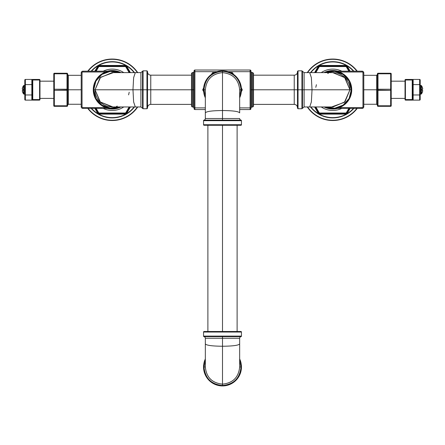<?xml version="1.0" encoding="UTF-8"?>
<svg xmlns="http://www.w3.org/2000/svg" width="445" height="445" viewBox="0 0 445 445"><rect width="100%" height="100%" fill="white"/><g stroke="black" fill="none" stroke-linecap="round" stroke-linejoin="round"><path stroke-width="0.67" d="M353.475 71.178A27.835 27.835 0 0 0 310.86 72.624A27.835 27.835 0 0 1 353.475 71.178M310.86 106.95A27.835 27.835 0 0 0 353.475 108.396A27.835 27.835 0 0 1 310.86 106.95M320 114.115A2.203 2.203 0 0 1 318.092 113.013L314.587 106.95L318.092 113.013L318.57 112.735L315.227 106.95L318.57 112.735A1.652 1.652 0 0 0 320 113.564L320 113.013L345.548 113.013A1.101 1.101 0 0 0 346.499 112.463L348.847 108.396L346.499 112.463L346.978 112.735L346.499 112.463A1.101 1.101 0 0 1 345.548 113.013L345.548 113.564L320 113.564A1.652 1.652 0 0 1 318.57 112.735L319.043 112.463A1.101 1.101 0 0 0 320 113.013L345.548 113.013L345.548 113.564A1.652 1.652 0 0 0 346.978 112.735A1.652 1.652 0 0 1 345.548 113.564L320 113.564L320 114.115L345.548 114.115L320 114.115L320 113.013A1.101 1.101 0 0 1 319.043 112.463L318.092 113.013A2.203 2.203 0 0 0 320 114.115M314.587 72.624L318.092 66.561A2.203 2.203 0 0 1 320 65.46L345.548 65.46A2.203 2.203 0 0 1 347.456 66.561L350.12 71.178L347.456 66.561A2.203 2.203 0 0 0 345.548 65.46L320 65.46A2.203 2.203 0 0 0 318.092 66.561L314.587 72.624M350.12 108.396L347.456 113.013A2.203 2.203 0 0 1 345.548 114.115A2.203 2.203 0 0 0 347.456 113.013L350.12 108.396M357.24 71.178A30.738 30.738 0 0 0 307.272 72.624A30.738 30.738 0 0 1 357.24 71.178M307.272 106.95A30.738 30.738 0 0 0 357.24 108.396A30.738 30.738 0 0 1 307.272 106.95M348.847 71.178L346.499 67.112A1.101 1.101 0 0 0 345.548 66.561L320 66.561A1.101 1.101 0 0 0 319.043 67.112L315.861 72.624L319.043 67.112L318.57 66.839L319.043 67.112A1.101 1.101 0 0 1 320 66.561L320 66.01L345.548 66.01L345.548 66.561L320 66.561L320 66.01A1.652 1.652 0 0 0 318.57 66.839A1.652 1.652 0 0 1 320 66.01L345.548 66.01A1.652 1.652 0 0 1 346.978 66.839L349.486 71.178L346.978 66.839A1.652 1.652 0 0 0 345.548 66.01L345.548 66.561A1.101 1.101 0 0 1 346.499 67.112L346.978 66.839L346.499 67.112L348.847 71.178M315.861 106.95L319.043 112.463L315.861 106.95M310.51 106.95A28.107 28.107 0 0 0 353.842 108.396A28.107 28.107 0 0 1 310.51 106.95M356.89 108.396A30.46 30.46 0 0 1 307.606 106.95A30.46 30.46 0 0 0 356.89 108.396M353.842 71.178A28.107 28.107 0 0 0 310.51 72.624A28.107 28.107 0 0 1 353.842 71.178M307.606 72.624A30.46 30.46 0 0 1 356.89 71.178A30.46 30.46 0 0 0 307.606 72.624M349.486 108.396L346.978 112.735L347.456 113.013L346.978 112.735L349.486 108.396M315.227 72.624L318.57 66.839L318.092 66.561L318.57 66.839L315.227 72.624M320 66.01L320 65.46L320 66.01M346.978 66.839L347.456 66.561L346.978 66.839M345.548 113.564L345.548 114.115L345.548 113.564M134.14 72.624A27.835 27.835 0 0 0 91.525 71.178A27.835 27.835 0 0 1 134.14 72.624M91.525 108.396A27.835 27.835 0 0 0 134.14 106.95A27.835 27.835 0 0 1 91.525 108.396M99.452 114.115A2.203 2.203 0 0 1 97.544 113.013L94.88 108.396L97.544 113.013L98.022 112.735L95.514 108.396L98.022 112.735A1.652 1.652 0 0 0 99.452 113.564L99.452 113.013L125.001 113.013A1.101 1.101 0 0 0 125.957 112.463L129.139 106.95L125.957 112.463L126.43 112.735L125.957 112.463A1.101 1.101 0 0 1 125.001 113.013L125.001 113.564L99.452 113.564A1.652 1.652 0 0 1 98.022 112.735L98.501 112.463A1.101 1.101 0 0 0 99.452 113.013L125.001 113.013L125.001 113.564A1.652 1.652 0 0 0 126.43 112.735A1.652 1.652 0 0 1 125.001 113.564L99.452 113.564L99.452 114.115L125.001 114.115L99.452 114.115L99.452 113.013A1.101 1.101 0 0 1 98.501 112.463L97.544 113.013A2.203 2.203 0 0 0 99.452 114.115M94.88 71.178L97.544 66.561A2.203 2.203 0 0 1 99.452 65.46L125.001 65.46A2.203 2.203 0 0 1 126.908 66.561L130.413 72.624L126.908 66.561A2.203 2.203 0 0 0 125.001 65.46L99.452 65.46A2.203 2.203 0 0 0 97.544 66.561L94.88 71.178M130.413 106.95L126.908 113.013A2.203 2.203 0 0 1 125.001 114.115A2.203 2.203 0 0 0 126.908 113.013L130.413 106.95M137.727 72.624A30.738 30.738 0 0 0 87.76 71.178A30.738 30.738 0 0 1 137.727 72.624M87.76 108.396A30.738 30.738 0 0 0 137.727 106.95A30.738 30.738 0 0 1 87.76 108.396M129.139 72.624L125.957 67.112A1.101 1.101 0 0 0 125.001 66.561L99.452 66.561A1.101 1.101 0 0 0 98.501 67.112L96.153 71.178L98.501 67.112L98.022 66.839L98.501 67.112A1.101 1.101 0 0 1 99.452 66.561L99.452 66.01L125.001 66.01L125.001 66.561L99.452 66.561L99.452 66.01A1.652 1.652 0 0 0 98.022 66.839A1.652 1.652 0 0 1 99.452 66.01L125.001 66.01A1.652 1.652 0 0 1 126.43 66.839L129.773 72.624L126.43 66.839A1.652 1.652 0 0 0 125.001 66.01L125.001 66.561A1.101 1.101 0 0 1 125.957 67.112L126.43 66.839L125.957 67.112L129.139 72.624M96.153 108.396L98.501 112.463L96.153 108.396M91.158 108.396A28.107 28.107 0 0 0 134.49 106.95A28.107 28.107 0 0 1 91.158 108.396M137.394 106.95A30.46 30.46 0 0 1 88.11 108.396A30.46 30.46 0 0 0 137.394 106.95M134.49 72.624A28.107 28.107 0 0 0 91.158 71.178A28.107 28.107 0 0 1 134.49 72.624M88.11 71.178A30.46 30.46 0 0 1 137.394 72.624A30.46 30.46 0 0 0 88.11 71.178M129.773 106.95L126.43 112.735L126.908 113.013L126.43 112.735L129.773 106.95M95.514 71.178L98.022 66.839L97.544 66.561L98.022 66.839L95.514 71.178M99.452 66.01L99.452 65.46L99.452 66.01M126.43 66.839L126.908 66.561L126.43 66.839M125.001 113.564L125.001 114.115L125.001 113.564M105.665 72.007L82.865 72.007A0.829 0.829 0 0 0 82.041 72.83L82.041 106.739A0.829 0.829 0 0 0 82.865 107.568L105.665 107.568L82.865 107.568L82.865 108.396L82.865 107.568A0.829 0.829 0 0 1 82.041 106.739L81.213 106.739L81.213 72.83L82.041 72.83L82.041 106.739L81.213 106.739L81.213 72.83A1.652 1.652 0 0 1 82.865 71.178L108.63 71.178L82.865 71.178A1.652 1.652 0 0 0 81.213 72.83L82.041 72.83A0.829 0.829 0 0 1 82.865 72.007L82.865 71.178L82.865 72.007L105.665 72.007M108.63 108.396L82.865 108.396A1.652 1.652 0 0 1 81.213 106.739A1.652 1.652 0 0 0 82.865 108.396L108.63 108.396M103.212 108.396A20.676 20.676 0 0 0 123.76 106.95A20.676 20.676 0 0 1 103.212 108.396M107.323 71.178A19.246 19.246 0 0 1 120.934 72.624A19.246 19.246 0 0 0 107.323 71.178M120.934 106.95A19.246 19.246 0 0 1 107.323 108.396A19.246 19.246 0 0 0 120.934 106.95M123.76 72.624A20.676 20.676 0 0 0 103.212 71.178A20.676 20.676 0 0 1 123.76 72.624M112.018 72.63L100.042 77.742L95.063 89.784L100.559 77.28L113.291 72.657L100.559 77.28L95.063 89.784L132.972 89.784L133.628 77.653L135.313 72.624L133.628 77.653L132.972 89.784L133.628 101.922L135.313 106.95L133.628 101.922L132.972 89.784L140.898 89.784L140.898 72.624L143.062 70.833L146.961 70.833L147.512 71.384L147.512 107.651L147.512 89.784L146.961 89.784L146.961 70.833L146.961 89.784L143.062 89.784L143.062 108.741L143.062 89.784L146.961 89.784L146.961 108.741L143.062 108.741L140.898 106.95L140.898 89.784L93.723 89.784L95.892 98.467L101.894 105.131L110.293 108.191L119.143 106.95L110.293 108.191L101.894 105.131L95.892 98.467L93.723 89.784L93.272 89.784A18.951 18.951 0 0 1 120.272 72.624L111.022 70.872L102.066 73.787L95.619 80.656L93.272 89.784L95.619 98.918L102.066 105.788L111.016 108.702L120.272 106.95A18.951 18.951 0 0 1 93.272 89.784A18.951 18.951 0 0 1 120.272 72.624L111.022 70.872L102.066 73.787L95.619 80.656L93.272 89.784L95.063 89.784L100.398 102.144L112.852 106.939L100.17 101.922L95.063 89.784L100.042 101.833L112.018 106.945M191.484 104.397L150.766 104.397L150.766 89.784L191.484 89.784L150.766 89.784L150.766 75.177C148.791 74.983 147.707 73.898 147.512 71.923M143.062 89.784L143.062 108.741L143.062 89.784L142.522 89.784L142.522 108.291L142.522 89.784L140.898 89.784L142.522 89.784L142.522 71.283L142.522 89.784L143.062 89.784L143.067 71.345M129.211 92.21L128.588 94.874M117.308 106.16L116.551 106.383M93.723 89.784L95.886 81.118L101.883 74.449L110.293 71.384L119.143 72.624L110.293 71.384L101.883 74.449L95.886 81.118L93.723 89.784M95.063 89.784A17.16 17.16 0 0 0 112.229 106.95L140.898 106.95L140.904 77.664L140.898 72.624L112.229 72.624M146.961 108.741L146.961 89.784L147.512 89.784L147.512 108.191L146.961 108.741M142.522 89.784L142.522 108.291L142.522 89.784M93.272 89.784L95.619 98.918L102.066 105.788L111.016 108.702L120.272 106.95A18.951 18.951 0 0 1 93.272 89.784M147.512 107.651C147.707 105.676 148.791 104.592 150.766 104.397L150.766 89.784L147.512 89.784L150.766 89.784L150.766 75.177L191.484 75.177M339.335 107.568L362.135 107.568A0.829 0.829 0 0 0 362.959 106.739L362.959 72.83A0.829 0.829 0 0 0 362.135 72.007L339.335 72.007L362.135 72.007L362.135 71.178L362.135 72.007A0.829 0.829 0 0 1 362.959 72.83L363.788 72.83L363.788 106.739L362.959 106.739L362.959 72.83L363.788 72.83L363.788 106.739A1.652 1.652 0 0 1 362.135 108.396L336.37 108.396L362.135 108.396A1.652 1.652 0 0 0 363.788 106.739L362.959 106.739A0.829 0.829 0 0 1 362.135 107.568L362.135 108.396L362.135 107.568L339.335 107.568M336.37 71.178L362.135 71.178A1.652 1.652 0 0 1 363.788 72.83A1.652 1.652 0 0 0 362.135 71.178L336.37 71.178M341.788 71.178A20.676 20.676 0 0 0 321.24 72.624A20.676 20.676 0 0 1 341.788 71.178M337.677 108.396A19.246 19.246 0 0 1 324.066 106.95A19.246 19.246 0 0 0 337.677 108.396M324.066 72.624A19.246 19.246 0 0 1 337.677 71.178A19.246 19.246 0 0 0 324.066 72.624M321.24 106.95A20.676 20.676 0 0 0 341.788 108.396A20.676 20.676 0 0 1 321.24 106.95M332.982 106.945L344.958 101.833L349.937 89.784L344.441 102.294L331.714 106.917L344.441 102.294L349.937 89.784L312.028 89.784L311.372 101.922L309.687 106.95L311.372 101.922L312.028 89.784L311.372 77.653L309.687 72.624L311.372 77.653L312.028 89.784L304.102 89.784L304.102 106.95L301.938 108.741L298.039 108.741L297.488 108.191L297.488 89.784L298.039 89.784L298.039 108.741L298.039 89.784L301.938 89.784L301.938 70.833L301.938 89.784L298.039 89.784L298.039 70.833L301.938 70.833L304.102 72.624L304.102 89.784L349.937 89.784A17.16 17.16 0 0 0 332.771 72.624L344.83 77.653L349.937 89.784L344.602 77.43L332.771 72.624A17.16 17.16 0 0 1 349.937 89.784L344.958 77.742L332.982 72.63M351.728 89.784L349.381 80.656L342.934 73.787L333.984 70.872L324.728 72.624A18.951 18.951 0 0 1 351.728 89.784A18.951 18.951 0 0 1 324.728 106.95L333.978 108.702L342.934 105.788L349.381 98.918L351.728 89.784L349.937 89.784L351.277 89.784L349.114 98.456L343.117 105.126L334.707 108.191L325.857 106.95L334.707 108.191L343.117 105.126L349.114 98.456L351.277 89.784L351.728 89.784L349.381 80.656L342.934 73.787L333.984 70.872L324.728 72.624A18.951 18.951 0 0 1 351.728 89.784L349.381 98.918L342.934 105.788L333.978 108.702L324.728 106.95A18.951 18.951 0 0 0 351.728 89.784M253.517 75.177L294.234 75.177L294.234 89.784L253.517 89.784L294.234 89.784L294.234 104.397C296.209 104.592 297.293 105.676 297.488 107.651M301.938 89.784L301.938 108.741L301.938 70.833L301.938 89.784L302.478 89.784L302.478 71.283L302.478 89.784L304.102 89.784L302.478 89.784L302.478 108.291L302.478 89.784L301.938 89.784L301.933 108.23M315.789 87.365L316.412 84.7M327.692 73.414L328.449 73.191M325.857 72.624L334.707 71.384L343.106 74.443L349.108 81.107L351.277 89.784L349.108 81.107L343.106 74.443L334.707 71.384L325.857 72.624M332.771 72.624L304.102 72.624L304.096 101.911L304.102 106.95L332.771 106.95M298.039 70.833L298.039 89.784L297.488 89.784L297.488 71.384L298.039 70.833M302.478 89.784L302.478 108.291L302.478 89.784M297.488 71.923C297.293 73.898 296.209 74.983 294.234 75.177L294.234 89.784L297.488 89.784L294.234 89.784L294.234 104.397L253.517 104.397M194.076 108.719L194.076 70.85A0.829 0.829 180 0 1 194.904 70.026L250.096 70.026L250.096 71.678L228.096 71.678L250.924 71.678L250.924 70.85L250.924 107.896L250.924 71.678L250.096 71.678L250.096 70.026A0.829 0.829 180 0 1 250.924 70.85L250.096 70.026L194.904 70.026L194.904 71.678L194.904 70.026L194.076 70.85L194.076 71.678L194.904 71.678L194.904 107.896L205.34 107.896L194.076 107.896L194.076 71.678L194.904 71.678L194.904 109.548L194.904 107.896L194.076 107.896L194.076 108.725A0.829 0.829 0 0 0 194.904 109.548L194.076 108.725M194.076 71.728L193.252 72.557L193.252 107.017L192.312 107.017L191.484 106.188L191.484 89.784L192.312 89.784L192.312 107.017L192.312 72.557L192.312 89.784L193.252 89.784L191.484 89.784L191.484 73.386L192.312 72.557L193.252 72.557L193.252 107.017L194.076 107.846M250.924 108.719L250.924 107.896L250.096 107.896L250.096 71.678L250.096 109.548L239.66 109.548L250.096 109.548L250.096 107.896L250.924 107.896L250.924 108.719A0.829 0.829 0 0 1 250.096 109.548L250.924 108.725M250.924 107.846L251.748 107.017L251.748 89.784L250.924 89.784L251.748 89.784L251.748 72.557L252.688 72.557L253.517 73.386L253.517 89.784L252.688 89.784L252.688 107.017L251.748 107.017L251.748 89.784L252.688 89.784L252.688 72.557L252.688 89.784L251.748 89.784L251.748 72.557L250.924 71.728M253.517 89.784L253.517 106.188L252.688 107.017L252.688 89.784L253.517 89.784M193.252 89.784L194.076 89.784L193.252 89.784M239.66 107.896L250.096 107.896L239.66 107.896M216.904 71.678L194.904 71.678L216.904 71.678M205.34 109.548L194.904 109.548L205.34 109.548M213.188 72.557L214.607 72.557L213.188 72.557A1.101 1.101 0 0 0 212.232 73.108L212.86 73.47L212.232 73.108A1.101 1.101 0 0 1 213.188 72.557L213.188 73.28L213.188 72.557M230.393 72.557L231.812 72.557L231.812 73.28L231.812 72.557A1.101 1.101 0 0 1 232.768 73.108L233.475 74.332L232.768 73.108A1.101 1.101 0 0 0 231.812 72.557L230.393 72.557M202.92 89.234L203.632 88.01L202.92 89.234A1.101 1.101 0 0 0 202.92 90.341L203.549 89.979L202.92 90.341A1.101 1.101 0 0 1 202.92 89.234L203.549 89.595L202.92 89.234M211.525 74.332L212.232 73.108L211.525 74.332M203.632 91.564L202.92 90.341L203.632 91.564M242.08 90.341L241.368 91.564L242.08 90.341A1.101 1.101 0 0 0 242.08 89.234L241.451 89.595L242.08 89.234A1.101 1.101 0 0 1 242.08 90.341L241.451 89.979L242.08 90.341M241.368 88.01L242.08 89.234L241.368 88.01M232.14 73.47L232.768 73.108L232.14 73.47M240.901 125.279L204.099 125.279A0.551 0.551 0 0 1 203.549 124.728L203.549 120.678L241.451 120.678L241.451 124.728L203.549 124.728A0.551 0.551 0 0 0 204.099 125.279L240.901 125.279A0.551 0.551 0 0 0 241.451 124.728L241.451 120.678A0.551 0.551 90 0 0 241.006 120.133A0.551 0.551 -90 0 1 241.451 120.678L203.549 120.678L203.549 124.728L241.451 124.728A0.551 0.551 0 0 1 240.901 125.279M241.451 89.784A18.951 18.951 0 0 0 222.5 70.833A18.951 18.951 0 0 0 205.34 97.833A18.951 18.951 0 0 1 222.5 70.833A18.951 18.951 0 0 1 241.451 89.784L241.006 89.784C239.899 78.559 233.731 72.39 222.5 71.283C211.269 72.385 205.106 78.554 203.994 89.784L203.549 89.784L203.994 89.784L205.34 96.699L203.994 89.784L205.34 89.784L205.34 118.509L222.5 118.509L222.5 110.532C212.076 110.633 206.358 111.411 205.34 112.874C206.358 111.411 212.076 110.633 222.5 110.532L222.5 72.624C212.076 73.742 206.358 79.46 205.34 89.784C206.358 79.46 212.076 73.742 222.5 72.624C212.109 73.681 206.385 79.399 205.34 89.784L203.994 89.784C205.106 78.554 211.269 72.385 222.5 71.283C233.731 72.39 239.899 78.559 241.006 89.784L241.451 89.784A18.951 18.951 0 0 1 239.66 97.833A18.951 18.951 0 0 0 241.451 89.784M239.66 89.784C238.615 79.399 232.896 73.681 222.5 72.624C232.924 73.742 238.642 79.46 239.66 89.784C238.642 79.46 232.924 73.742 222.5 72.624L222.5 110.532C232.924 110.633 238.642 111.411 239.66 112.874L239.66 89.784L241.006 89.784L239.66 96.704L241.006 89.784L239.66 89.784L239.66 112.874C238.642 111.411 232.924 110.633 222.5 110.532L222.5 118.509L239.66 118.509A1.652 1.652 90.2 0 0 241.006 120.133A1.652 1.652 -89.8 0 1 239.66 118.509L222.5 118.509L222.5 120.133L241.006 120.133L203.994 120.133A0.551 0.551 90 0 0 203.549 120.678A0.551 0.551 -90 0 1 203.994 120.133L222.5 120.133L222.5 118.509L205.34 118.509L205.34 89.784M204.077 120.133L203.994 120.133A1.652 1.652 89.8 0 0 205.34 118.509A1.652 1.652 -90.2 0 1 203.994 120.133M222.5 72.624L222.5 71.283L222.5 72.624M222.5 331.492L222.5 125.279L222.5 331.492M204.099 331.492L240.901 331.492A0.551 0.551 0 0 1 241.451 332.042L241.451 336.097L203.549 336.097L203.549 332.042L241.451 332.042A0.551 0.551 0 0 0 240.901 331.492L204.099 331.492A0.551 0.551 0 0 0 203.549 332.042L203.549 336.097A0.551 0.551 -90 0 0 203.994 336.637A0.551 0.551 90 0 1 203.549 336.097L241.451 336.097L241.451 332.042L203.549 332.042A0.551 0.551 0 0 1 204.099 331.492M205.34 366.986L203.994 366.986L205.34 366.986C206.385 377.371 212.104 383.095 222.5 384.146C212.076 383.034 206.358 377.31 205.34 366.986L205.34 343.896L205.34 366.986C206.358 377.31 212.076 383.034 222.5 384.146L222.5 385.492C211.269 384.385 205.101 378.217 203.994 366.986L205.34 360.072L203.994 366.986L203.549 366.986A18.951 18.951 0 0 1 205.34 358.943A18.951 18.951 0 0 0 222.5 385.937A18.951 18.951 0 0 0 239.66 358.943A18.951 18.951 0 0 1 222.5 385.937A18.951 18.951 0 0 1 203.549 366.986L203.994 366.986C205.101 378.217 211.269 384.385 222.5 385.492C233.731 384.385 239.894 378.217 241.006 366.986L241.451 366.986L241.006 366.986L239.66 360.072L241.006 366.986C239.894 378.217 233.731 384.385 222.5 385.492L222.5 384.146C232.924 383.034 238.642 377.31 239.66 366.986L239.66 338.261L222.5 338.261L222.5 346.243C232.924 346.143 238.642 345.359 239.66 343.896C238.642 345.359 232.924 346.143 222.5 346.243L222.5 384.146C232.891 383.095 238.615 377.371 239.66 366.986C238.642 377.31 232.924 383.034 222.5 384.146L222.5 338.261L205.34 338.261L205.34 343.896L205.34 338.261A1.652 1.652 -89.8 0 0 203.994 336.637A1.652 1.652 90.2 0 1 205.34 338.261L222.5 338.261L222.5 336.637L203.994 336.637L241.006 336.637A0.551 0.551 -90 0 0 241.451 336.097A0.551 0.551 90 0 1 241.006 336.637L222.5 336.637L222.5 338.261L239.66 338.261L239.66 366.986L241.006 366.986L239.66 366.986M240.923 336.637L241.006 336.637A1.652 1.652 -90.2 0 0 239.66 338.261A1.652 1.652 89.8 0 1 241.006 336.637M205.34 343.896C206.358 345.359 212.076 346.143 222.5 346.243C212.076 346.143 206.358 345.359 205.34 343.896M391.216 73.798L391.216 105.776A0.551 0.551 0 0 1 390.666 106.327L377.983 106.327L377.983 105.776L390.666 105.776L390.666 90.341L377.983 90.341L377.983 105.776L390.666 105.776L390.666 106.327L377.983 106.327A0.551 0.551 0 0 1 377.432 105.776A0.551 0.551 0 0 0 377.983 106.327L377.983 105.776L377.432 105.776L377.432 90.062L377.432 105.498L377.983 105.776L377.983 89.234L390.666 89.234L390.666 73.798L377.983 73.798L377.983 89.234L390.666 89.234L390.666 90.341L377.432 90.062L377.432 89.512L377.432 90.062L377.983 90.341L377.983 89.234L377.432 89.512L377.432 74.07L377.432 89.512L377.983 89.234L377.983 73.247L390.666 73.247L390.666 73.798L377.432 73.798L377.983 73.798L377.983 73.247L390.666 73.247A0.551 0.551 0 0 1 391.216 73.798L391.216 105.776A0.551 0.551 0 0 1 390.666 106.327L390.666 105.776L391.216 105.498L390.666 105.776L390.666 90.341L391.216 90.062L390.666 90.341L390.666 89.234L391.216 89.512L390.666 89.234L390.666 73.798L391.216 74.07L390.666 73.798L390.666 73.247A0.551 0.551 0 0 1 391.216 73.798M377.983 73.247A0.551 0.551 0 0 0 377.432 73.798A0.551 0.551 0 0 1 377.983 73.247M363.788 75.316L376.609 75.316L376.609 89.784L363.788 89.784L376.609 89.784L376.609 104.258L377.432 105.087M377.432 74.487L376.609 75.316L376.609 89.784L377.432 89.784L376.609 89.784L376.609 104.258L363.788 104.258M405.579 100.125L419.641 100.125L413.16 100.125L413.16 94.969L419.641 94.969L419.641 84.606L413.16 84.606L413.16 94.969L419.641 94.969L419.641 100.125L419.641 84.606L413.16 84.606L413.16 79.449L419.641 79.449L419.641 84.606L419.641 79.449A0.551 0.551 0 0 1 420.191 80L420.191 99.574A0.551 0.551 0 0 1 419.641 100.125A0.551 0.551 0 0 0 420.191 99.574L420.191 94.969L419.641 94.969L420.191 94.969L420.191 84.606L419.641 84.606L420.191 84.606L420.191 80A0.551 0.551 0 0 0 419.641 79.449L413.16 79.449A0.551 0.551 0 0 0 412.61 80L405.417 80L405.417 99.574L412.226 99.574L412.226 80L412.226 99.574L412.61 99.574L412.61 80L412.226 80A0.551 0.423 -90 0 1 412.649 79.449L413.16 79.449L413.16 100.125L405.579 100.125A0.551 0.551 0 0 1 405.028 99.574L405.028 80L405.417 80L405.417 99.574L405.028 99.574L405.028 80A0.551 0.551 0 0 1 405.579 79.449L413.16 79.449A0.551 0.551 0 0 0 412.61 80L412.61 84.606L413.16 84.606L412.61 84.606L412.61 94.969L413.16 94.969L412.61 94.969L412.61 99.574A0.551 0.551 0 0 0 413.16 100.125A0.551 0.551 0 0 1 412.61 99.574L412.226 99.574A0.551 0.423 90 0 0 412.649 100.125A0.551 0.423 -90 0 1 412.226 99.574L405.417 99.574A0.551 0.423 90 0 0 405.84 100.125A0.551 0.423 -90 0 1 405.417 99.574L405.028 99.574A0.551 0.551 0 0 0 405.579 100.125M405.84 79.449L412.649 79.449A0.551 0.423 90 0 0 412.226 80L405.417 80A0.551 0.423 -90 0 1 405.84 79.449A0.551 0.423 90 0 0 405.417 80L405.028 80A0.551 0.551 0 0 1 405.579 79.449L405.84 79.449M391.216 81.174L405.028 81.174L391.216 81.174M405.028 98.401L391.216 98.401L405.028 98.401M422.077 89.312L422.75 88.967A6.592 6.569 -90 0 0 422.305 87.276L422.094 86.719A6.597 6.597 0 0 0 421.387 85.64A0.551 0.551 0 0 0 420.953 85.434L420.191 85.434L420.953 85.434L420.953 94.14L420.191 94.14L420.953 94.14A0.551 0.551 0 0 0 421.387 93.934L421.387 85.64A6.597 6.597 0 0 1 422.094 86.719L422.305 87.276A6.592 6.569 90 0 1 422.75 88.967L422.305 89.006L422.094 89.595A6.085 6.063 90 0 1 422.094 89.979L422.305 90.569L422.75 90.608A6.592 6.569 90 0 1 422.305 92.299L422.094 92.855A6.597 6.597 0 0 1 421.387 93.934A6.597 6.597 0 0 0 422.094 92.855L421.871 92.449L422.116 92.783L422.305 92.299L422.121 92.755M422.16 89.306L422.5 89L422.16 89.306M422.305 92.293L422.305 92.299A6.592 6.569 -90 0 0 422.75 90.608L422.16 90.268L422.75 90.608L422.5 90.302L422.75 90.608L422.305 90.569L422.094 89.979A6.085 6.063 -90 0 0 422.094 89.595L422.094 89.979M421.387 85.64L421.387 93.934A0.551 0.551 0 0 1 420.953 94.14L420.953 85.434A0.551 0.551 0 0 1 421.387 85.64M422.75 90.608L422.116 92.783M422.305 89.006L422.094 89.595L422.305 89.006M422.75 88.967L422.5 89.273L422.75 88.967L422.5 89.273L422.75 88.967L422.116 86.792L421.871 87.125M421.877 87.125L422.094 86.719L422.305 87.276L422.116 86.792M422.121 89.979L422.177 90.307L422.121 89.979M53.784 105.776L53.784 73.798A0.551 0.551 0 0 1 54.335 73.247L67.017 73.247L67.017 73.798L54.335 73.798L54.335 89.234L67.017 89.234L67.017 73.798L54.335 73.798L54.335 73.247L67.017 73.247A0.551 0.551 0 0 1 67.568 73.798L67.568 73.798A0.551 0.551 0 0 0 67.017 73.247L67.017 73.798L67.568 74.07L67.568 89.512L67.568 74.07L67.017 73.798L67.017 90.341L54.335 90.341L54.335 105.776L67.017 105.776L67.017 90.341L54.335 90.341L54.335 89.234L67.568 89.512L67.568 90.062L67.568 89.512L67.017 89.234L67.017 90.341L67.568 90.062L67.568 105.498L67.568 90.062L67.017 90.341L67.017 106.327L54.335 106.327L54.335 105.776L67.568 105.776L67.017 105.776L67.017 106.327L54.335 106.327A0.551 0.551 0 0 1 53.784 105.776A0.551 0.551 0 0 0 54.335 106.327L54.335 105.776L53.784 105.498L53.784 73.798A0.551 0.551 0 0 1 54.335 73.247L54.335 73.798L53.784 74.07L54.335 73.798L54.335 89.234L53.784 89.512L54.335 89.234L54.335 90.341L53.784 90.062L54.335 90.341L54.335 105.776L53.784 105.776M67.017 106.327A0.551 0.551 0 0 0 67.568 105.776A0.551 0.551 0 0 1 67.017 106.327M81.213 104.258L68.391 104.258L68.391 89.784L81.213 89.784L68.391 89.784L68.391 75.316L67.568 74.487M67.568 105.087L68.391 104.258L68.391 89.784L67.568 89.784L68.391 89.784L68.391 75.316L81.213 75.316M39.421 79.449L25.359 79.449L31.84 79.449L31.84 84.606L25.359 84.606L25.359 94.969L31.84 94.969L31.84 84.606L25.359 84.606L25.359 79.449L25.359 94.969L31.84 94.969L31.84 100.125L25.359 100.125L25.359 94.969L25.359 100.125A0.551 0.551 0 0 1 24.809 99.574L24.809 80A0.551 0.551 0 0 1 25.359 79.449A0.551 0.551 0 0 0 24.809 80L24.809 84.606L25.359 84.606L24.809 84.606L24.809 94.969L25.359 94.969L24.809 94.969L24.809 99.574A0.551 0.551 0 0 0 25.359 100.125L31.84 100.125A0.551 0.551 0 0 0 32.39 99.574L39.583 99.574L39.583 80L32.774 80L32.774 99.574L32.774 80L32.39 80L32.39 99.574L32.774 99.574A0.551 0.423 90 0 1 32.352 100.125L31.84 100.125L31.84 79.449L39.421 79.449A0.551 0.551 0 0 1 39.972 80L39.972 99.574L39.583 99.574L39.583 80L39.972 80L39.972 99.574A0.551 0.551 0 0 1 39.421 100.125L31.84 100.125A0.551 0.551 0 0 0 32.39 99.574L32.39 94.969L31.84 94.969L32.39 94.969L32.39 84.606L31.84 84.606L32.39 84.606L32.39 80A0.551 0.551 0 0 0 31.84 79.449A0.551 0.551 0 0 1 32.39 80L32.774 80A0.551 0.423 -90 0 0 32.352 79.449A0.551 0.423 90 0 1 32.774 80L39.583 80A0.551 0.423 -90 0 0 39.16 79.449A0.551 0.423 90 0 1 39.583 80L39.972 80A0.551 0.551 0 0 0 39.421 79.449M39.16 100.125L32.352 100.125A0.551 0.423 -90 0 0 32.774 99.574L39.583 99.574A0.551 0.423 90 0 1 39.16 100.125A0.551 0.423 -90 0 0 39.583 99.574L39.972 99.574A0.551 0.551 0 0 1 39.421 100.125L39.16 100.125M53.784 98.401L39.972 98.401L53.784 98.401M39.972 81.174L53.784 81.174L39.972 81.174M24.047 94.14L24.809 94.14L24.047 94.14L24.047 85.434L24.809 85.434L24.047 85.434L24.047 94.14A0.551 0.551 0 0 1 23.613 93.934A6.597 6.597 0 0 1 22.906 92.855A6.597 6.597 0 0 0 23.613 93.934L23.613 85.64A6.597 6.597 0 0 0 22.906 86.719L22.906 86.719A6.597 6.597 0 0 1 23.613 85.64L23.613 93.934A0.551 0.551 0 0 0 24.047 94.14M22.879 92.755L22.695 92.299A6.592 6.569 -90 0 1 22.25 90.608L22.695 90.569L22.906 89.979A6.085 6.063 -90 0 1 22.906 89.595L22.695 89.006L22.25 88.967A6.592 6.569 -90 0 1 22.695 87.276L22.906 86.719L23.123 87.125M23.123 92.449L22.906 92.855L22.695 92.299A6.592 6.569 90 0 1 22.25 90.608L22.84 90.268L22.695 89.006L22.906 89.595A6.085 6.063 90 0 0 22.906 89.979L22.823 90.307L22.879 89.979M22.906 86.719L22.695 87.276A6.592 6.569 90 0 0 22.25 88.967L22.84 89.306L22.25 88.967L22.5 89.273L22.25 88.967L22.695 89.006L22.906 89.595M23.613 85.64A0.551 0.551 0 0 1 24.047 85.434A0.551 0.551 0 0 0 23.613 85.64M237.113 331.492L237.113 125.279M207.887 331.492L207.887 125.279M422.094 92.855L421.877 92.449M422.177 89.267L422.121 89.595M22.25 90.608L22.884 92.783L23.129 92.449M22.695 92.299L22.884 92.783L22.695 92.299M22.695 87.276L22.25 88.967"/></g></svg>

